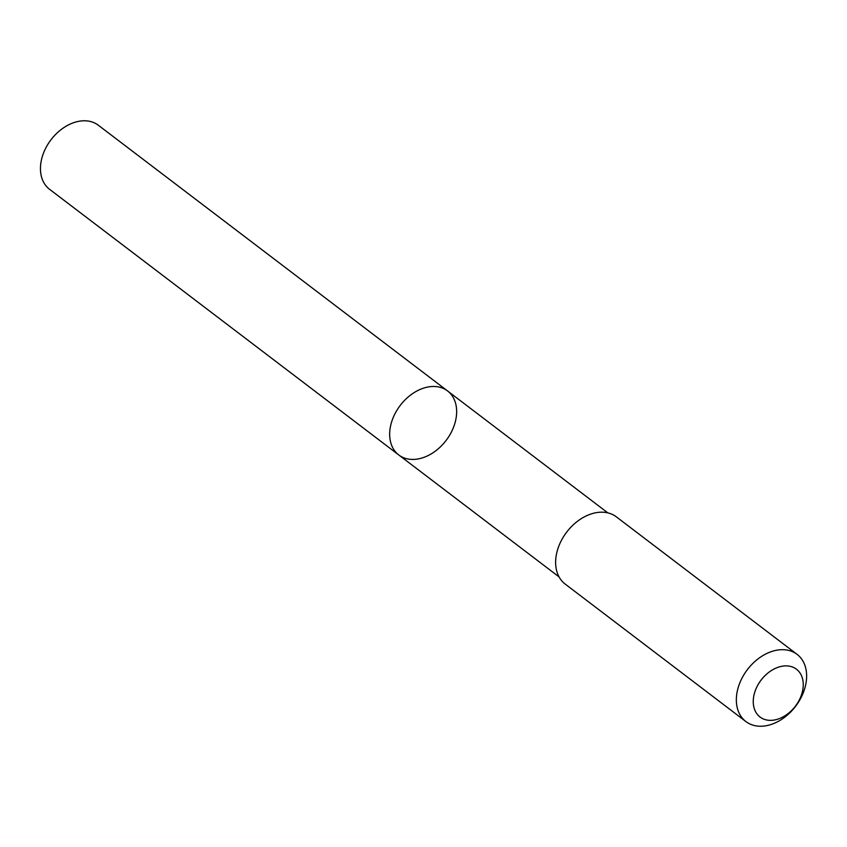 <?xml version="1.0" encoding="UTF-8"?>
<svg xmlns="http://www.w3.org/2000/svg" width="847" height="847" viewBox="0 0 847 847"><rect width="100%" height="100%" fill="white"/><g stroke="black" fill="none" stroke-linecap="round" stroke-linejoin="round"><path stroke-width="1.27" d="M391.568 445.141A40.243 28.851 -52.7 0 1 405.755 399.212A40.243 28.851 -52.7 0 1 447.534 390.922A40.243 28.851 -52.7 0 1 446.125 440.419A40.243 28.851 -52.7 0 1 398.799 454.987A40.243 28.851 -52.7 0 1 391.568 445.141A40.243 28.851 -52.7 0 1 405.755 399.212A40.243 28.851 -52.7 0 1 447.534 390.922L98.316 125.229A40.254 28.862 127.3 0 0 56.537 133.53A40.254 28.862 127.3 0 0 42.35 179.458A40.254 28.862 127.3 0 0 49.571 189.305L398.799 454.987A40.243 28.851 -52.7 0 1 391.568 445.141M797.069 654.35L616.351 516.85A42.234 30.28 127.3 0 0 566.675 532.138A42.234 30.28 127.3 0 0 565.203 584.091L745.921 721.58A42.234 30.28 127.3 0 0 789.764 712.867A42.234 30.28 127.3 0 0 804.65 664.683A42.234 30.28 127.3 0 0 797.069 654.35A42.234 30.28 127.3 0 0 747.393 669.628A42.234 30.28 127.3 0 0 745.921 721.58M801.844 676.552A30.047 21.535 127.3 0 0 759.293 682.661A30.047 21.535 127.3 0 0 773.65 720.119A30.047 21.535 127.3 0 0 801.844 676.552M607.828 512.88L447.534 390.922M559.094 576.934L398.799 454.987"/></g></svg>
